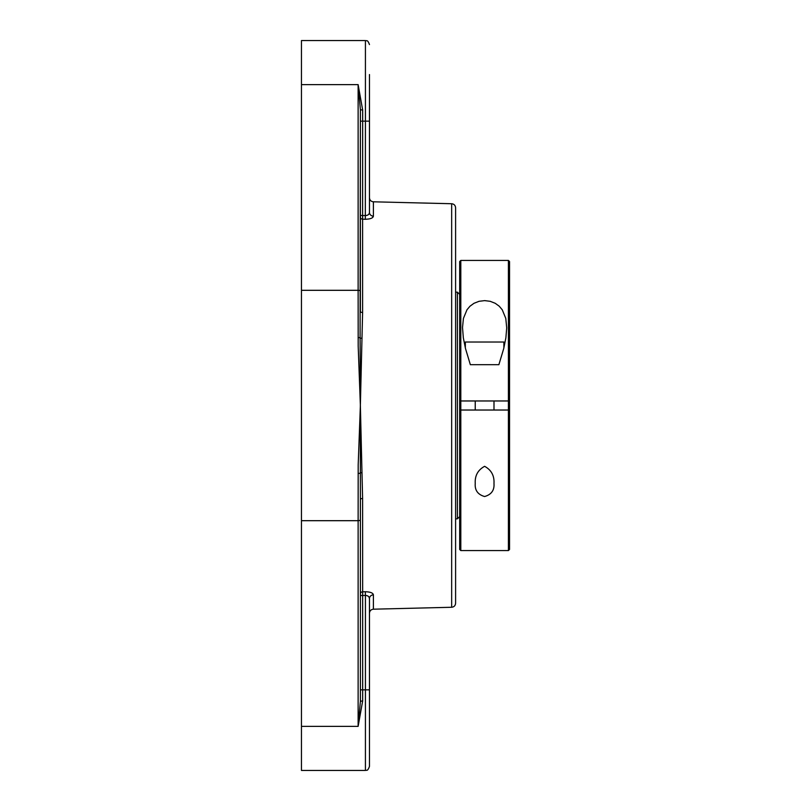 <?xml version="1.0" encoding="UTF-8"?>
<svg xmlns="http://www.w3.org/2000/svg" width="811" height="811" viewBox="0 0 811 811"><rect width="100%" height="100%" fill="white"/><g stroke="black" fill="none" stroke-linecap="round" stroke-linejoin="round"><path stroke-width="1.22" d="M455.6 405.5L455.6 207.768C455.366 205.365 454.059 204.017 451.666 203.733L451.666 607.267C454.059 606.983 455.366 605.635 455.6 603.232L455.6 405.5M362.598 498.481L360.337 404.314L360.388 595.487L362.659 595.487L362.598 498.481A2.271 1.034 0 0 0 360.388 499.515L360.388 701.241L358.127 726.372L362.659 700.937L360.388 701.241L360.388 689.847L362.659 689.847L362.659 595.487L365.426 595.406L365.325 591.726L362.598 591.807A2.271 2.068 180 0 0 360.388 593.875L360.388 689.847M362.659 215.513L360.388 215.513L360.388 311.485A2.271 1.034 180 0 0 362.598 312.519L362.598 219.193L365.325 219.274C370.353 219.102 373.04 218.058 373.395 216.152A4.035 3.751 180 0 1 369.461 212.411C369.279 214.357 367.941 215.412 365.426 215.594L362.659 215.513L362.598 219.193L362.659 121.153L365.426 121.153L365.426 40.55L301.459 40.55L301.459 290.308L358.127 290.308L358.188 346.094L360.337 404.314M301.459 290.308L301.459 770.45L365.426 770.45C366.481 769.7 367.403 772.031 369.461 766.415L369.461 598.589A4.035 3.751 180 0 1 373.395 594.848C373.05 592.942 370.363 591.908 365.325 591.726M360.337 406.686L358.188 464.906L358.127 520.692A2.271 1.024 0 0 0 360.388 519.669M358.127 337.569A2.271 0.608 0 0 1 360.094 337.873L360.388 404.314L362.598 312.519M362.02 338.329A2.271 0.75 2.3 0 1 360.094 337.873L360.388 109.759L362.659 110.063L358.127 84.628L360.388 109.759L360.388 237.38M362.02 472.671A2.271 0.75 177.7 0 0 360.094 473.127A2.271 0.608 180 0 1 358.127 473.431M362.598 219.193A2.271 2.068 0 0 1 360.388 217.125L360.388 215.513M360.388 595.487L360.388 593.875M373.374 216.324L372.361 217.703M369.461 212.411L369.461 121.153L365.426 121.153L365.325 219.274M369.461 147.085L369.461 197.783C369.684 200.185 370.992 201.523 373.395 201.807L373.395 216.152M369.461 121.153L369.461 74.551M369.461 689.847L365.426 689.847L365.426 595.406C367.951 595.588 369.289 596.653 369.461 598.589L368.944 597.008M369.461 736.449L369.461 766.415M508.416 550.578L460.81 550.578L460.81 260.422L508.416 260.422L508.416 550.578L509.541 549.442L509.541 410.031L459.675 410.031L459.675 549.442L459.675 400.969L502.739 400.969M502.749 410.031L495.947 410.031L502.749 410.031M455.6 292.163L457.404 292.163L457.404 518.837L455.6 518.837M460.81 400.969L509.541 400.969L509.541 261.558L509.541 410.031M484.613 466.325C491.314 469.954 494.436 475.672 493.98 483.478C494.507 490.25 491.385 494.598 484.613 496.525C477.831 494.598 474.709 490.25 475.236 483.478C474.79 475.672 477.912 469.954 484.613 466.325M460.81 410.031L475.236 410.031L475.236 400.969M460.81 260.422L459.675 261.558L459.675 400.969M508.416 400.969L497.761 400.969M462.513 327.522L463.426 318.409L466.984 309.772L469.964 306.223L473.969 303.304L479.037 301.307L484.613 300.617L490.179 301.307L495.247 303.304L499.252 306.223L502.242 309.772L505.79 318.409L506.713 327.908L505.882 337.832L503.753 348.456L498.877 364.697L470.35 364.697L465.473 348.456L463.334 337.832L462.513 327.522M503.874 347.929L503.874 342.029L465.342 342.029L465.342 347.929M301.459 520.692L358.127 520.692L358.127 726.372L301.459 726.372M362.659 700.937L362.659 689.847L365.426 689.847L365.426 770.45M362.659 110.063L362.659 121.153L360.388 121.153M301.459 84.628L358.127 84.628L358.127 290.308A2.271 1.024 0 0 1 360.388 291.331M451.666 607.267L373.395 609.193L373.395 594.848M451.666 203.733L373.395 201.807M373.395 609.193C370.992 609.477 369.684 610.815 369.461 613.217M365.426 40.55C366.481 41.3 367.403 38.969 369.461 44.585M459.675 294.423L457.404 292.163M459.675 516.577L457.404 518.837M509.541 261.558L508.416 260.422M459.675 549.442L460.81 550.578M493.99 400.969L493.99 410.031"/></g></svg>
